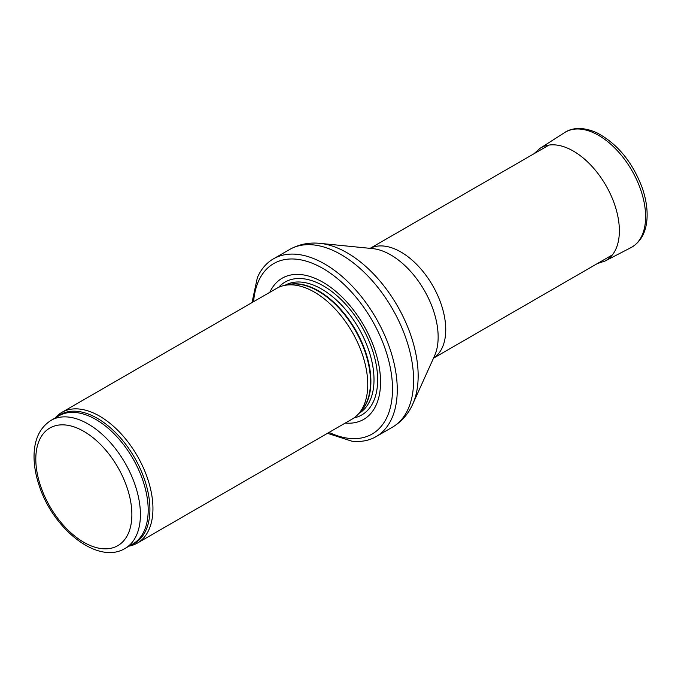 <?xml version="1.0" encoding="UTF-8"?>
<svg xmlns="http://www.w3.org/2000/svg" width="681" height="681" viewBox="0 0 681 681"><rect width="100%" height="100%" fill="white"/><g stroke="black" fill="none" stroke-linecap="round" stroke-linejoin="round"><path stroke-width="1.02" d="M129.049 546.136A75.472 43.575 -120 0 0 137.315 543.115A75.472 43.575 -120 0 0 148.884 482.633A75.472 43.575 -120 0 0 99.579 416.125A75.472 43.575 -120 0 0 61.843 412.388A75.472 43.575 -120 0 0 55.084 418.032M137.315 543.115L352.12 419.096A75.472 43.575 -120 0 0 358.589 413.784A75.472 43.575 -120 0 0 361.526 352.051A75.472 43.575 -120 0 0 314.384 292.106A75.472 43.575 -120 0 0 284.479 285.424A75.472 43.575 -120 0 0 276.648 288.369L61.843 412.388M345.267 423.054A81.507 47.057 -120 0 0 379.419 368.259A81.507 47.057 -120 0 0 322.922 282.249A81.507 47.057 -120 0 0 269.795 292.328M327.476 433.32L351.839 441.186A102.644 59.264 -120 0 0 376.006 436.674A102.644 59.264 -120 0 0 391.737 354.426A102.644 59.264 -120 0 0 324.684 263.981A102.644 59.264 -120 0 0 273.362 258.891A102.644 59.264 -120 0 0 257.375 277.576L252.004 302.602M88.104 423.982A73.965 42.699 -120 0 0 51.126 420.322C40.051 427.362 34.356 439.066 34.05 455.444C33.922 465.302 35.735 475.636 39.481 486.472C53.663 529.588 98.055 565 125.091 548.426A73.965 42.699 -120 0 0 136.43 489.162A73.965 42.699 -120 0 0 88.104 423.982M83.84 431.379A67.921 39.217 60 0 1 125.432 538.586A67.921 39.217 60 0 1 42.239 490.55A67.921 39.217 60 0 1 83.84 431.379M125.091 548.426L132.872 543.932A73.965 42.699 -120 0 0 144.21 484.668A73.965 42.699 -120 0 0 95.893 419.487A73.965 42.699 -120 0 0 58.915 415.827L51.126 420.322M130.658 545.209A74.331 42.912 -120 0 0 146.849 487.187A74.331 42.912 -120 0 0 97.357 418.347A74.331 42.912 -120 0 0 56.702 417.104M358.589 413.784L361.517 410.473A74.042 42.75 -120 0 0 364.395 349.915A74.042 42.75 -120 0 0 318.155 291.102A74.042 42.75 -120 0 0 288.812 284.547L284.479 285.424M360.453 411.673A73.965 42.699 -120 0 0 365.365 351.277A73.965 42.699 -120 0 0 318.597 290.915A73.965 42.699 -120 0 0 287.246 284.862M358.887 413.444A73.965 42.699 -120 0 0 369.97 354.111A73.965 42.699 -120 0 0 321.713 289.11A73.965 42.699 -120 0 0 284.922 285.339M353.958 417.921A76.715 44.291 -120 0 0 375.231 359.994A76.715 44.291 -120 0 0 323.398 285.892A76.715 44.291 -120 0 0 278.58 287.365M329.076 432.401A98.413 56.821 -120 0 0 392.443 385.386A98.413 56.821 -120 0 0 322.922 268.45A98.413 56.821 -120 0 0 253.604 301.674M376.006 436.674L392.35 427.242A102.644 59.264 -120 0 0 408.081 344.995A102.644 59.264 -120 0 0 341.028 254.549A102.644 59.264 -120 0 0 289.706 249.459L273.362 258.891M319.968 243.364L372.618 248.599A67.044 38.706 -120 0 1 390.749 254.907A67.044 38.706 -120 0 1 434.546 355.865L412.763 404.088A100.456 57.996 -120 0 0 347.123 252.804A100.456 57.996 -120 0 0 319.968 243.364C309.063 242.24 298.976 244.275 289.706 249.459M433.533 358.121A63.401 36.604 -120 0 0 442.071 307.029A63.401 36.604 -120 0 0 400.913 252.013A63.401 36.604 -120 0 0 370.166 248.361M630.955 247.629A66.415 38.349 -120 0 0 631.849 170.446A66.415 38.349 -120 0 0 564.558 132.633C570.627 128.351 581.94 125.934 597.143 132.948C617.344 143.717 632.317 161.882 642.081 187.437C646.073 198.826 647.699 209.518 646.95 219.512C645.852 232.842 640.515 242.223 630.955 247.629L605.026 261.044A65.07 37.574 -120 0 0 605.894 185.428A65.07 37.574 -120 0 0 539.973 148.373L564.558 132.633M412.763 404.088C408.285 414.091 401.475 421.803 392.35 427.242M433.516 358.163L612.398 254.881M370.115 248.352L548.997 145.079M597.322 263.581L605.026 261.044M539.973 148.373L533.93 153.778"/></g></svg>
